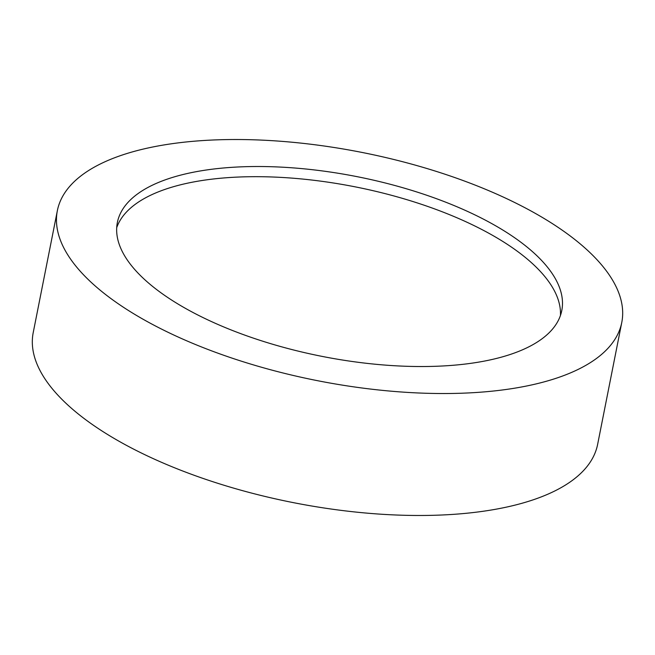 <?xml version="1.0" encoding="UTF-8"?>
<svg xmlns="http://www.w3.org/2000/svg" width="655" height="655" viewBox="0 0 655 655"><rect width="100%" height="100%" fill="white"/><g stroke="black" fill="none" stroke-linecap="round" stroke-linejoin="round"><path stroke-width="0.98" d="M57.362 210.648L33.217 332.601A287.684 116.271 11.2 0 0 163.038 462.97A287.684 116.271 11.2 0 0 454.595 514.273A287.684 116.271 11.2 0 0 597.638 444.352L621.783 322.399A287.684 116.271 11.2 0 0 491.962 192.03A287.684 116.271 11.2 0 0 200.405 140.727A287.684 116.271 11.2 0 0 57.362 210.648A287.684 116.271 11.2 0 0 187.183 341.018A287.684 116.271 11.2 0 0 478.748 392.32A287.684 116.271 11.2 0 0 621.783 322.399M229.987 167.467A226.524 91.553 11.2 0 0 117.36 222.528A226.524 91.553 11.2 0 0 219.581 325.175A226.524 91.553 11.2 0 0 449.158 365.58A226.524 91.553 11.2 0 0 561.785 310.519A226.524 91.553 11.2 0 0 459.564 207.872A226.524 91.553 11.2 0 0 229.987 167.467M116.713 227.678A226.524 91.553 -168.8 0 1 227.981 177.636A226.524 91.553 -168.8 0 1 452.187 215.765A226.524 91.553 -168.8 0 1 560.426 315.53"/></g></svg>
